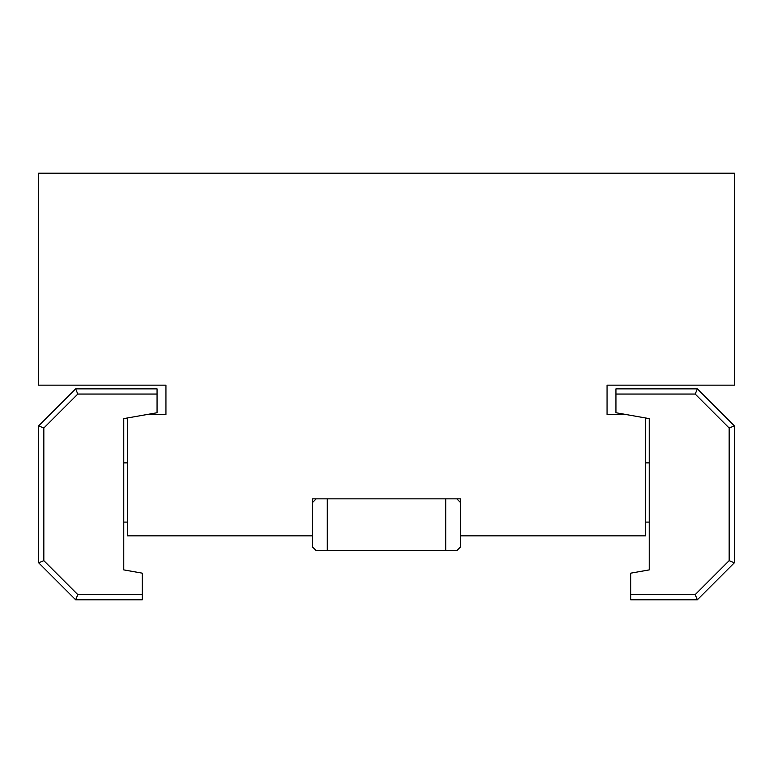 <?xml version="1.0" encoding="UTF-8"?>
<svg xmlns="http://www.w3.org/2000/svg" width="773" height="773" viewBox="0 0 773 773"><rect width="100%" height="100%" fill="white"/><g stroke="black" fill="none" stroke-linecap="round" stroke-linejoin="round"><path stroke-width="1.16" d="M649.233 462.882L645.542 462.882M127.458 462.882L123.767 462.882M460.515 498.846L312.485 498.846L312.485 546.955L316.186 550.656L456.814 550.656L460.515 546.955L460.515 498.846M456.814 498.846L460.515 502.547M445.712 498.846L445.712 550.656M312.485 502.547L316.186 498.846M327.288 550.656L327.288 498.846M695.198 394.056L729.171 428.02L729.171 560.647L695.198 594.621L630.739 594.621L630.739 573.16L649.233 569.894L649.233 418.618L615.936 412.743L615.936 394.056L695.198 394.056L697.343 388.867L615.936 388.867L615.936 394.056M630.739 594.621L630.739 599.8L697.343 599.8L734.35 562.792L734.35 425.875L697.343 388.867M729.171 428.02L734.35 425.875M729.171 560.647L734.35 562.792M695.198 594.621L697.343 599.8M77.802 594.621L43.829 560.647L43.829 428.02L77.802 394.056L157.064 394.056L157.064 412.743L123.767 418.618L123.767 569.894L142.261 573.16L142.261 594.621L77.802 594.621L75.657 599.8L142.261 599.8L142.261 594.621M43.829 560.647L38.65 562.792L75.657 599.8M43.829 428.02L38.65 425.875L38.65 562.792M77.802 394.056L75.657 388.867L38.65 425.875M157.064 394.056L157.064 388.867L75.657 388.867M625.734 414.473L607.056 414.473L607.056 385.167L734.35 385.167L734.35 173.2L38.65 173.2L38.65 385.167L165.944 385.167L165.944 414.473L147.266 414.473M312.485 535.853L127.458 535.853L127.458 417.961M645.542 417.961L645.542 535.853L460.515 535.853M645.542 522.094L649.233 522.094M123.767 522.094L127.458 522.094"/></g></svg>

